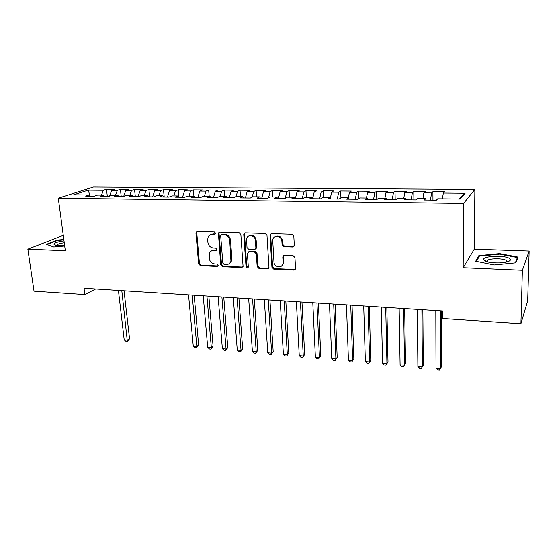<?xml version="1.0" encoding="UTF-8"?>
<svg xmlns="http://www.w3.org/2000/svg" width="557" height="557" viewBox="0 0 557 557"><rect width="100%" height="100%" fill="white"/><g stroke="black" fill="none" stroke-linecap="round" stroke-linejoin="round"><path stroke-width="0.84" d="M215.594 233.23L214.368 231.97L197.38 231.468L196.141 232.172L195.946 233.153L198.633 263.9L200.346 265.661L217.16 266.462L218.177 265.32L216.965 264.074L214.772 263.976C211.66 263.503 209.808 261.609 209.23 258.288L209.411 253.15C210.261 251.346 211.681 250.448 213.665 250.441L215.865 250.532L216.896 249.369L215.67 248.116L213.47 248.032C210.337 247.58 208.485 245.679 207.9 242.323L207.677 239.733L208.165 236.927C209.042 235.221 210.442 234.358 212.349 234.344L214.563 234.413L215.594 233.23M292.662 247.009L294.305 245.324L293.817 236.133L291.972 234.267L271.565 233.662L269.978 235.082L271.934 267.325L273.731 269.156L293.901 270.117L295.537 268.474L294.959 257.564L293.128 255.705L284.404 255.357L282.789 256.888L283.102 262.876C283.123 268.648 274.086 267.778 273.974 262.027L272.714 240.213C273.007 234.594 281.786 235.604 281.884 241.292L282.086 244.836L283.91 246.695L292.662 247.009L293.929 246.452M522.375 270.291L529.15 251.033L474.279 249.167L463.173 267.757L522.375 270.291L520.92 323.749L442.634 318.507L442.627 310.973L84.03 288.227L84.845 294.549L95.623 288.965M463.173 267.757L463.577 203.416L58.29 198.195L93.485 186.999L474.877 189.422L463.577 203.416M63.268 235.36L27.85 249.146L65.329 250.747L58.29 198.195M27.85 249.146L34.026 291.144L84.845 294.549M240.868 234.518L239.085 232.701L219.743 232.13L218.393 233.014L220.739 264.93L222.48 266.719L241.606 267.625L243.082 266.497L240.868 234.518M245.31 232.889L265.174 233.474L266.984 235.319L268.975 267.478L267.409 268.857L258.956 268.453L257.174 266.636L256.317 253.874L254.528 252.049L248.951 251.827L247.419 253.512L248.318 267.075C247.475 268.251 246.709 268.105 246.034 266.629L243.771 234.608L243.827 234.01L245.31 232.889M107.32 196.363L106.484 189.22L103.31 190.271L88.18 190.153L73.628 194.818L89.064 194.985L85.667 196.113L94.237 196.21L97.593 195.082L103.33 195.145L99.995 196.28L108.706 196.377L111.999 195.235L117.826 195.298L114.561 196.447L123.417 196.544L126.634 195.396L132.559 195.458L129.37 196.614L138.366 196.718L141.513 195.556L147.535 195.625L144.416 196.788L153.565 196.893L156.635 195.723L162.755 195.786L159.72 196.962L169.022 197.074L172.016 195.89L178.233 195.953L175.274 197.143L184.736 197.255L187.646 196.057L193.975 196.127L191.1 197.324L200.722 197.436L203.542 196.231L209.975 196.301L207.19 197.512L216.979 197.624L219.709 196.405L226.253 196.475L223.559 197.7L233.515 197.812L236.161 196.586L242.817 196.656L240.213 197.895L250.344 198.007L252.892 196.767L259.666 196.844L257.16 198.09L267.471 198.208L269.915 196.955L276.815 197.025L274.406 198.285L284.906 198.41L287.245 197.143L294.263 197.22L291.965 198.487L302.646 198.612L304.881 197.331L312.024 197.408L309.838 198.696L320.714 198.821L322.83 197.526L330.106 197.61L328.031 198.905L339.109 199.03L341.114 197.728L348.515 197.805L346.565 199.121L357.845 199.246L359.725 197.93L367.265 198.013L365.441 199.336L376.929 199.469L378.683 198.132L386.37 198.215L384.664 199.559L396.375 199.691L397.997 198.341L405.823 198.431L404.257 199.782L416.19 199.921L417.673 198.557L425.645 198.647L424.218 200.012L436.382 200.151L437.725 198.779L460.221 199.023L465.13 193.223L459.253 199.009M106.484 189.22L114.812 189.283L111.679 190.341L117.297 190.39L115.529 195.277M121.217 196.524L120.409 189.331L117.297 190.39M120.409 189.331L128.862 189.394L125.791 190.459L131.501 190.501L129.767 195.43M135.323 196.684L134.543 189.436L131.501 190.501M134.543 189.436L143.135 189.498L140.127 190.571L145.927 190.619L144.228 195.584M149.652 196.851L148.907 189.54L145.927 190.619M148.907 189.54L157.631 189.61L154.693 190.689L160.583 190.738L158.919 195.744M164.211 197.018L163.493 189.652L160.583 190.738M163.493 189.652L172.357 189.721L169.495 190.814L175.483 190.863L173.847 195.911M178.978 197.018L178.31 189.763L175.483 190.863M178.31 189.763L187.319 189.833L184.534 190.933L190.619 190.988L189.018 196.071M193.913 196.127L193.37 189.881L190.619 190.988M193.37 189.881L202.525 189.951L199.817 191.058L205.999 191.114L204.44 196.238M209.188 196.294L208.673 189.993L205.999 191.114M208.673 189.993L217.975 190.062L215.35 191.183L221.637 191.239L220.112 196.412M224.715 196.461L224.227 190.111L221.637 191.239M224.227 190.111L233.682 190.181L231.141 191.316L237.533 191.364L236.036 196.642M240.492 196.635L240.039 190.229L237.533 191.364M240.039 190.229L249.654 190.306L247.197 191.448L253.7 191.497L252.154 197.129M256.54 196.809L256.116 190.355L253.7 191.497M256.116 190.355L265.891 190.424L263.524 191.58L270.138 191.636L268.551 197.658M272.846 196.983L272.457 190.48L270.138 191.636M272.457 190.48L282.399 190.55L280.129 191.712L286.855 191.768L285.219 198.236M289.438 197.164L289.083 190.605L286.855 191.768M289.083 190.605L299.193 190.682L297.02 191.852L303.857 191.907L302.235 198.605M306.301 197.345L305.988 190.731L303.857 191.907M305.988 190.731L316.265 190.807L314.197 191.991L321.152 192.047L319.593 198.807M323.464 197.533L323.185 190.863L321.152 192.047M323.185 190.863L333.643 190.94L331.68 192.137L338.76 192.193L337.257 199.009M340.926 197.846L340.675 190.995L338.76 192.193M340.675 190.995L351.321 191.072L349.469 192.283L356.668 192.339L355.234 199.218M358.708 198.647L358.478 191.128L356.668 192.339M358.478 191.128L369.312 191.211L367.571 192.43L374.903 192.485L373.538 199.427M376.79 199.469L376.595 191.267L374.903 192.485M376.595 191.267L387.616 191.343L386.001 192.576L393.465 192.638L392.17 199.643M395.178 199.678L395.031 191.406L393.465 192.638M395.031 191.406L406.255 191.49L404.758 192.729L412.361 192.792L411.136 199.859M413.9 199.893L413.802 191.545L412.361 192.792M413.802 191.545L425.235 191.629L423.863 192.889L431.598 192.952L430.457 200.081M432.956 200.109L432.921 191.692L431.598 192.952M432.921 191.692L444.556 191.775L443.316 193.042L465.13 193.223M425.645 198.647L426.008 200.033M443.316 193.042L442.432 198.828M405.823 198.431L406.227 199.803M423.863 192.889L422.909 198.612M386.37 198.215L386.816 199.58M404.758 192.729L403.748 198.403M367.265 198.013L367.759 199.364M386.001 192.576L384.929 198.201M348.515 197.805L349.051 199.148M367.571 192.43L366.45 198M330.106 197.61L330.677 198.933M349.469 192.283L348.292 197.805M312.024 197.408L312.63 198.724L314.197 191.991M331.68 192.137L330.336 198.139M294.263 197.22L294.904 198.522M283.409 264.011L283.332 262.702M282.998 256.909L282.956 256.206M276.815 197.025L277.49 198.32M297.02 191.852L295.377 198.529M259.666 196.844L260.384 198.125M280.129 191.712L278.43 198.334M242.817 196.656L243.562 197.93M270.048 234.755L270.082 235.333M263.524 191.58L261.769 198.139M226.253 196.475L227.033 197.742M247.197 191.448L245.393 197.951M209.975 196.301L210.783 197.554M231.141 191.316L229.282 197.763M193.975 196.127L194.811 197.366M215.35 191.183L213.442 197.582M178.233 195.953L179.096 197.185M199.817 191.058L197.86 197.401M162.755 195.786L163.647 197.011M184.534 190.933L182.529 197.227M147.535 195.625L148.447 196.837M169.495 190.814L167.448 197.053M132.559 195.458L133.499 196.663M154.693 190.689L152.604 196.886M117.826 195.298L118.794 196.496M140.127 190.571L138.004 196.712M103.33 195.145L104.319 196.329M125.791 190.459L123.654 196.461M89.064 194.985L90.074 196.161M111.679 190.341L109.583 196.071M520.92 323.749L527.688 300.738L529.15 251.033M474.279 249.167L474.877 189.422M88.18 190.153L90.206 196.161M103.31 190.271L101.52 195.124M63.825 239.482L57.127 240.088L46.433 244.293L53.778 246.988L64.696 245.992M478.846 255.635L475.699 261.261L494.177 264.993L515.831 262.848L518.08 257.083L499.594 253.609L478.846 255.635L478.832 257.132M215.399 233.996L213.136 233.926L210.518 234.664M211.681 250.81L214.445 249.996L216.729 250.079M197.164 231.482L196.76 232.735L199.434 263.433L201.14 265.195L218.038 265.988M219.451 232.151L219.04 233.411L221.505 264.457L223.239 266.239L242.803 267.088M221.721 234.636L220.683 235.82L222.842 263.155L224.06 264.408L226.393 264.512C228.655 264.498 230.173 263.412 230.946 261.247L229.728 240.478C229.157 237.066 227.27 235.145 224.081 234.706L221.721 234.636L222.494 234.212L221.651 234.636M229.387 263.579L231.691 260.773L231.9 258.775L231.155 259.242M222.494 234.212L224.847 234.288C228.036 234.72 229.909 236.641 230.487 240.046L231.9 258.775M248.506 251.875L249.675 251.367L255.245 251.59L257.028 253.407L257.877 266.149L259.653 267.966L268.662 268.286M244.927 232.923L244.502 234.184L246.758 266.149L248.199 267.402M255.426 240.506C255.308 235.326 247.58 233.78 246.612 238.716L247.002 247.559L248.784 249.376L254.368 249.585L255.893 248.331L255.426 240.506L256.143 240.067C254.96 235.785 252.53 234.413 248.847 235.959M255.545 249.076L256.603 247.879L256.631 247.433L255.921 247.886M256.143 240.067L256.631 247.433M274.977 236.781C278.799 235.075 281.327 236.433 282.552 240.847L282.754 244.384L284.578 246.236L293.309 246.549M281.758 265.898L283.764 262.389L283.757 261.943L283.095 262.431M283.798 255.447L283.757 261.943M271.078 233.724L270.66 234.977L272.61 266.831L274.406 268.662L295.231 269.497M57.19 240.554L57.127 240.088M499.58 254.166L499.594 253.609M118.425 290.413L124.197 339.833L127.532 340.132L129.558 338.795L124.037 290.768M129.558 338.795L127.358 341.532L121.802 290.622M127.358 341.532L126.028 341.406L124.197 339.833M64.006 240.847C58.408 241.613 55.08 242.636 54.015 243.924L54.064 244.474C55.324 245.505 58.833 245.748 64.591 245.198M64.264 242.761C60.553 243.263 58.13 243.952 56.981 244.836L56.737 245.352M47.087 244.537L57.392 240.471L63.874 239.886M509.279 258.337C503.911 254.918 481.965 256.095 483.58 259.708L484.562 260.767C487.744 262.967 500.444 263.712 506.703 262.013C510.567 260.934 511.423 259.708 509.279 258.337M506.891 261.964L506.25 260.377C502.992 258.26 489.951 258.274 487.361 260.377L486.978 261.755M476.451 261.414L479.396 256.123L499.504 254.152L517.411 257.529L515.309 262.897M517.376 258.88L517.411 257.529M188.545 294.862L193.251 346.078L196.844 346.398L198.647 344.992L194.163 295.217M198.647 344.992L196.489 347.833L196.844 346.398L192.193 295.092M196.489 347.833L195.054 347.707L193.251 346.078M203.221 295.788L207.698 347.38L211.347 347.714L213.094 346.287L208.847 296.15M213.094 346.287L210.95 349.155L211.347 347.714L206.932 296.025M210.95 349.155L209.495 349.023L207.698 347.38M218.135 296.735L222.368 348.71L226.072 349.044L227.771 347.603L223.761 297.09M227.771 347.603L225.634 350.492L226.072 349.044L221.902 296.972M225.634 350.492L224.151 350.36L222.368 348.71M233.286 297.696L237.268 350.061L241.028 350.395L242.671 348.933L238.904 298.051M242.671 348.933L240.547 351.857L241.028 350.395L237.108 297.939M240.547 351.857L239.044 351.718L237.268 350.061M248.68 298.67L252.398 351.425L256.22 351.773L257.807 350.29L254.298 299.032M257.807 350.29L255.691 353.235L256.22 351.773L252.565 298.921M255.691 353.235L254.166 353.096L252.398 351.425M264.317 299.666L267.771 352.818L271.656 353.166L273.188 351.669L269.929 300.021M273.188 351.669L271.078 354.642L271.656 353.166L268.265 299.917M271.078 354.642L269.532 354.503L267.771 352.818M280.213 300.676L283.388 354.231L287.328 354.586L288.805 353.068L285.825 301.031M288.805 353.068L286.709 356.069L287.328 354.586L284.223 300.926M286.709 356.069L285.135 355.923L283.388 354.231M296.366 301.699L299.255 355.665L303.266 356.027L304.672 354.489L301.971 302.054M304.672 354.489L302.59 357.517L303.266 356.027L300.446 301.957M302.59 357.517L300.996 357.371L299.255 355.665M312.79 302.736L315.38 357.121L319.453 357.49L320.797 355.937L318.388 303.099M320.797 355.937L318.736 358.987L319.453 357.49L316.94 303.001M318.736 358.987L317.107 358.84L315.38 357.121M329.486 303.802L331.77 358.604L335.906 358.98L337.187 357.406L335.077 304.157M337.187 357.406L335.14 360.483L335.906 358.98L333.699 304.066M335.14 360.483L333.483 360.337L331.77 358.604M346.461 304.874L348.424 360.114L352.637 360.49L353.848 358.896L352.045 305.229M353.848 358.896L351.808 362.008L352.637 360.49L350.75 305.145M351.808 362.008L350.13 361.855L348.424 360.114M363.721 305.974L365.364 361.646L369.639 362.029L370.781 360.414L369.298 306.322M370.781 360.414L368.762 363.554L369.639 362.029L368.086 306.246M368.762 363.554L367.049 363.401L365.364 361.646M381.28 307.088L382.582 363.206L386.934 363.596L387.999 361.959L386.843 307.436M387.999 361.959L385.994 365.127L386.934 363.596L385.723 307.367M385.994 365.127L384.26 364.967L382.582 363.206M399.146 308.216L400.093 364.786L404.514 365.183L405.503 363.526L404.695 308.571M400.093 364.786L401.75 366.562L403.519 366.722L404.514 365.183L403.658 308.501M417.318 309.372L417.896 366.395L422.394 366.805L423.313 365.127L422.854 309.72M417.896 366.395L419.546 368.184L421.343 368.351L422.394 366.805L421.907 309.664M435.811 310.541L436.013 368.038L440.587 368.449L441.423 366.75L441.332 310.897M436.013 368.038L437.642 369.841L439.473 370.001L440.587 368.449L440.483 310.841M213.136 233.926L212.349 234.344M216.645 250.079L215.865 250.532M214.445 249.996L213.665 250.441M217.926 265.988L217.16 266.462M201.14 265.195L200.346 265.661M199.434 263.433L198.633 263.9M196.76 232.735L195.946 233.153M215.343 233.996L214.563 234.413M242.337 267.144L241.606 267.625M223.239 266.239L222.48 266.719M221.505 264.457L220.739 264.93M219.04 233.411L218.26 233.829M230.487 240.046L229.728 240.478M224.847 234.288L224.081 234.706M268.091 268.363L267.409 268.857M259.653 267.966L258.956 268.453M257.877 266.149L257.174 266.636M257.028 253.407L256.317 253.874M255.245 251.59L254.528 252.049M249.675 251.367L248.951 251.827M246.758 266.149L246.034 266.629M244.502 234.184L243.771 234.608M284.578 246.236L283.91 246.695M282.754 244.384L282.086 244.836M282.552 240.847L281.884 241.292M283.45 256.589L282.789 257.062M294.549 269.616L293.901 270.117M274.406 268.662L273.731 269.156M272.61 266.831L271.934 267.325M270.66 234.977L269.971 235.409M196.955 231.768L196.141 232.172M219.166 232.596L218.393 233.014M231.691 260.773L230.946 261.247M256.603 247.879L255.893 248.331M244.565 233.585L243.827 234.01M283.764 262.389L283.102 262.876M283.45 256.415L282.789 256.888M270.667 234.65L269.978 235.082M57.058 245.386L56.981 244.836M56.173 245.275L54.064 244.474M486.79 261.414L483.58 259.708M487.34 261.853L487.361 260.377"/></g></svg>
